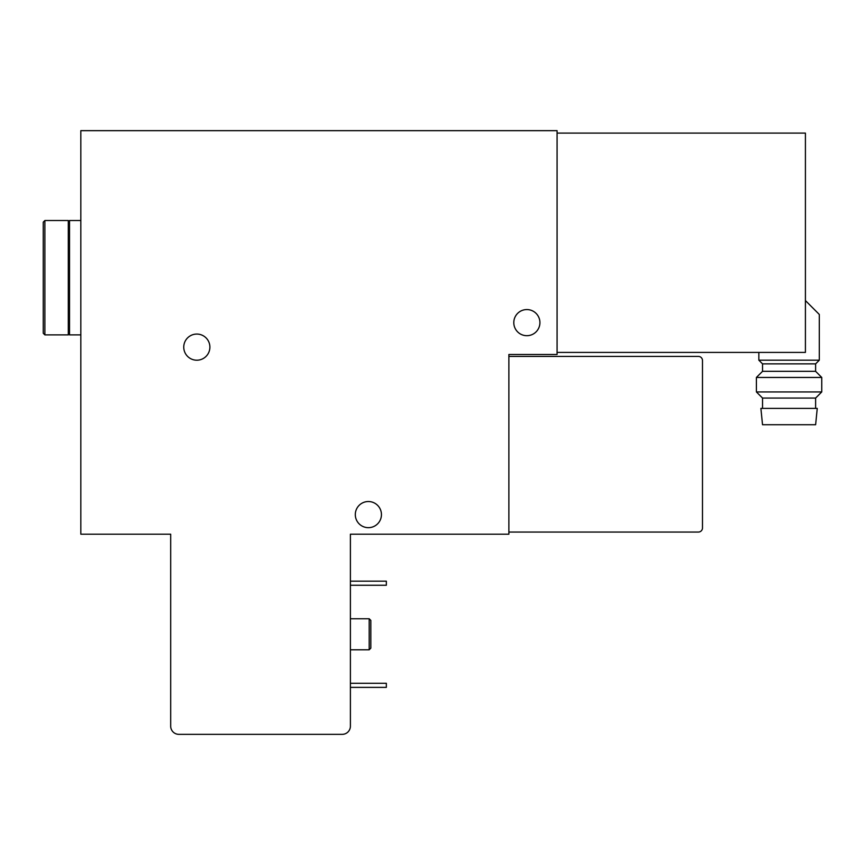 <?xml version="1.0" encoding="UTF-8"?>
<svg xmlns="http://www.w3.org/2000/svg" width="865" height="865" viewBox="0 0 865 865"><rect width="100%" height="100%" fill="white"/><g stroke="black" fill="none" stroke-linecap="round" stroke-linejoin="round"><path stroke-width="1.3" d="M805.412 300.555L819.296 314.449L819.296 360.186L758.854 360.186L758.854 352.412M557.082 352.412L805.412 352.412L805.412 133.091L557.082 133.091M350.401 726.178L350.401 534.202L508.88 534.202L508.88 354.488L557.082 354.488L557.082 130.658L80.823 130.658L80.823 534.202L170.686 534.202L170.686 726.178A8.174 8.174 0 0 0 178.85 734.342L342.237 734.342A8.174 8.174 0 0 0 350.401 726.178M539.922 322.623A13.072 13.072 0 0 1 520.319 333.944A13.072 13.072 0 0 1 520.319 311.314A13.072 13.072 0 0 1 539.922 322.623M381.443 514.599A13.072 13.072 0 0 1 361.84 525.92A13.072 13.072 0 0 1 361.84 503.279A13.072 13.072 0 0 1 381.443 514.599M209.892 347.135A13.072 13.072 0 0 1 190.289 358.456A13.072 13.072 0 0 1 190.289 335.815A13.072 13.072 0 0 1 209.892 347.135M508.88 532.051L698.401 532.051A4.087 4.087 0 0 0 702.488 527.974L702.488 360.51A4.087 4.087 0 0 0 698.401 356.423L508.88 356.423M350.401 618.756L369.193 618.756L369.193 649.799L350.401 649.799M369.193 618.756L370.825 620.389L370.825 648.155L369.193 649.799M350.401 687.372L386.341 687.372L386.341 683.285L350.401 683.285M350.401 585.259L386.341 585.259L386.341 581.172L350.401 581.172M819.296 360.186L815.619 363.862L762.53 363.862L758.854 360.186M815.619 363.862L815.619 371.334L762.53 371.334L756.399 377.454L756.399 391.942L821.75 391.942L821.75 377.454L756.399 377.454M821.75 391.942L815.619 398.062L762.53 398.062L756.399 391.942M789.075 408.388L760.886 408.388L762.53 424.726L815.619 424.726L817.252 408.388L789.075 408.388M43.25 277.697L43.25 333.252L44.883 334.885L44.883 220.521L43.25 222.154L43.25 302.209M44.883 220.521L68.303 220.521L68.303 334.885L44.883 334.885M80.823 220.521L69.524 220.521L69.524 334.885L80.823 334.885M762.53 363.862L762.53 371.334M815.619 371.334L821.75 377.454M762.53 398.062L762.53 408.388M815.619 398.062L815.619 408.388M68.303 329.165L69.524 329.165M68.303 226.23L69.524 226.23"/></g></svg>
